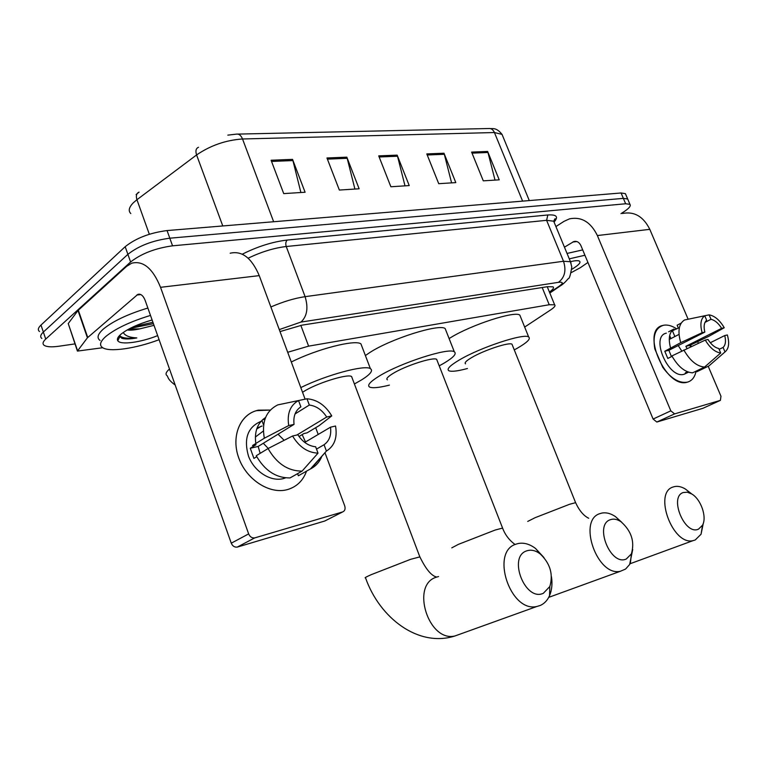 <?xml version="1.0" encoding="UTF-8"?>
<svg xmlns="http://www.w3.org/2000/svg" width="767" height="767" viewBox="0 0 767 767"><rect width="100%" height="100%" fill="white"/><g stroke="black" fill="none" stroke-linecap="round" stroke-linejoin="round"><path stroke-width="1.15" d="M524.657 327.068L550.562 309.964C554.397 307.385 555.749 305.669 554.627 304.787L549.22 304.739L308.612 346.138L287.692 352.283M74.955 343.894L59.097 346.214C51.715 347.25 46.749 346.962 44.198 345.351C42.281 343.913 42.799 341.814 45.732 339.072L130.601 261.988C141.396 253.589 155.375 248.201 172.556 245.823L625.651 203.763L629.947 204.348C631.241 205.92 628.835 208.653 622.746 212.536L620.992 213.629M39.52 331.536C37.573 330.021 38.062 327.864 40.987 325.074L125.184 246.696L127.888 254.337C138.645 245.871 152.614 240.483 169.804 238.192L623.37 198.365L627.674 198.989L628.087 199.976L627.674 198.989L623.37 198.365L169.804 238.192C152.614 240.483 138.645 245.871 127.888 254.337L43.355 332.063L127.888 254.337L130.601 261.988M41.859 338.439C39.932 336.962 40.43 334.834 43.355 332.063C40.43 334.834 39.932 336.962 41.859 338.439M549.412 292.045C552.988 289.504 554.215 287.778 553.093 286.858L547.696 286.666L302.14 325.122L280.013 331.584M137.025 193.792L139.076 192.114C136.459 193.284 135.749 195.815 136.938 199.708L133.525 202.593C128.981 207.176 128.07 210.829 130.802 213.562M125.184 246.696C135.903 238.163 149.853 232.794 167.053 230.57L621.078 192.977L625.393 193.648L625.824 194.645M487.62 151.444L499.221 179.833L483.296 180.849L471.609 152.096L487.62 151.444L487.965 152.48L472.031 153.141M346.828 157.168L359.129 188.787L339.35 190.053L326.953 157.973L346.828 157.168L347.192 158.309L327.404 159.133M292.543 159.373L305.093 192.249L283.723 193.61L271.087 160.245L292.543 159.373L292.917 160.562L271.537 161.444M443.978 153.218L455.809 182.604L438.734 183.696L426.807 153.918L443.978 153.218L444.323 154.282L427.238 154.992M397.162 155.126L409.233 185.585L390.873 186.755L378.716 155.874L397.162 155.126L397.517 156.228L379.157 156.986M405.005 185.854L397.517 156.228M451.59 182.872L444.323 154.282M300.894 192.517L292.917 160.562M354.91 189.056L347.192 158.309M495.022 180.101L487.965 152.48M159.105 339.695C135.874 348.506 109.374 352.437 102.538 347.604C99.048 345.16 100.228 341.373 106.076 336.253C115.942 328.381 130.754 321.44 150.495 315.429M100.055 340.423C96.537 337.911 97.697 334.076 103.516 328.909C113.353 320.961 128.137 314.01 147.868 308.037M157.657 335.62C140.601 342.513 120.237 345.236 117.773 340.692C116.776 339.043 117.897 336.838 121.138 334.076C128.166 328.592 138.501 323.895 152.115 320.002M128.837 329.053L139.776 328.88C134.446 330.05 130.256 330.414 127.197 329.963M119.767 335.323L121.656 338.218C124.791 339.292 129.853 339.196 136.833 337.921C129.518 337.538 124.992 335.716 123.238 332.475M139.776 328.88L154.004 325.333M130.035 328.42L153.419 323.674M133.611 326.675L152.93 322.284M119.796 335.86L120.026 336.061C122.797 338.18 128.396 338.793 136.833 337.921M287.414 489.605C269.725 494.638 246.428 479.73 238.71 457.822C230.733 435.982 240.454 413.662 258.46 410.153L270.348 410.057L256.389 410.671C239.285 415.398 230.857 437.698 239.103 458.867C247.108 480.113 269.706 494.36 287.059 489.701L287.414 489.605C296.685 486.863 303.051 480.717 306.532 471.149C303.051 480.717 296.685 486.863 287.414 489.605M102.749 347.729L77.419 351.085L87.419 337.796L77.994 310.51L126.603 266.36L131.723 263.196C143.218 260.397 152.825 268.44 160.533 287.318L248.652 533.899C249.984 536.89 252.017 538.223 254.73 537.888L237.291 547.082C234.587 547.437 232.583 546.133 231.27 543.18L145.164 300.405C143.237 295.631 140.812 293.617 137.878 294.365L87.419 337.796M77.256 350.596L68.234 323.559L77.994 310.51M230.186 253.215C242.017 250.493 251.701 257.961 259.236 275.621L305.103 399.176M302.16 434.611L305.515 441.974L302.16 434.611M237.482 547.034L324.805 521.004L342.648 511.934L254.932 537.84M342.648 511.934C344.891 510.937 345.581 508.924 344.719 505.894L324.968 452.693M315.688 427.698L318.2 434.467M257.07 428.015L262.132 426.011M318.017 453.153L315.659 446.777C308.545 446.03 302.62 442.022 297.884 434.774L292.563 436.011C299.168 446.95 307.653 452.664 318.017 453.153L302.102 471.101L290.022 477.937C276.005 478.004 264.74 470.602 256.236 455.732L268.076 448.542L292.563 436.011M294.049 424.372L288.718 425.57L264.327 438.225C261.518 421.927 266.005 410.815 277.788 404.89L298.536 400.547L300.875 406.846C295.41 410.441 293.138 416.28 294.049 424.372L258.163 446.432L260.157 453.355M300.875 406.846L300.338 407.181M255.353 437.046L263.196 431.121M285.602 477.87L283.378 478.589C270.761 482.021 254.356 471.686 248.546 456.298C243.484 438.666 247.683 426.998 261.144 421.294L262.122 421.045M299.025 436.49L303.885 433.576L307.155 432.809L319.11 425.647L331.756 415.896L326.704 417.037L296.925 434.994M255.823 443.479C254.251 431.581 257.501 422.924 265.593 417.497M264.327 438.225L252.544 445.512L256.053 444.697L250.263 448.273L253.925 458.417L256.753 456.701M297.577 473.661L298.353 475.761L310.453 468.944L326.416 451.073L324.058 444.726L316.512 449.098M321.824 456.346C319.647 461.772 316.167 465.818 311.383 468.464L310.453 468.944M288.718 425.57C286.906 413.595 290.175 405.254 298.536 400.547M295.027 413.959L309.322 405.043L306.992 398.782L297.932 400.671M306.992 398.782C317.183 399.617 325.438 405.321 331.756 415.896M304.748 442.425L330.5 427.19L335.543 426.021C337.528 437.65 334.479 446.001 326.416 451.073M309.322 405.043C316.33 405.964 322.121 409.962 326.704 417.037M330.5 427.19C331.507 435.119 329.359 440.967 324.058 444.726M263.052 419.328L265.468 417.785M262.487 419.837L265.018 418.993M302.102 471.101C288.028 471.111 276.686 463.594 268.076 448.542M278.018 434.218L284.173 440.296M263.292 443.278L268.249 448.455M258.163 446.432L250.263 448.273M261.892 420.412L263.599 425.1M543.352 593.274L549.814 586.534C553.429 574.262 550.188 563.361 540.083 553.832C535.462 550.399 531.004 549.412 526.708 550.869C507.514 556.66 525.165 602.018 543.352 593.274M551.454 576.688C552.508 583.812 551.876 590.12 549.556 595.633C547.446 600.388 544.321 603.677 540.189 605.489L536.89 606.467C510.151 613.015 490.046 551.387 516.162 544.11L518.377 543.487C524.053 542.461 529.767 544.119 535.539 548.453L543.947 557.532M352.178 378.093L351.574 376.511C347.672 373.462 315.736 383.519 303.387 391.774L302.562 392.32M300.798 387.584C326.694 374.795 364.824 364.603 370.375 368.63C373.366 370.595 370.403 374.373 361.478 379.962L354.402 383.979M291.307 362.005C317.02 349.004 355.179 339.282 360.941 343.884L362.072 346.847M626.342 558.97L631.385 553.889C634.923 541.723 631.442 530.994 620.963 521.704C617.214 519.221 613.696 518.55 610.417 519.681C593.773 524.628 610.647 566.592 626.342 558.97M632.727 549.517L629.64 564.483L625.604 569.037L620.493 571.233C597.234 577.196 577.254 519.853 600.091 513.574L601.836 513.085C606.179 512.26 610.695 513.411 615.383 516.555L621.692 522.222M437.152 360.595L436.672 359.349C433.46 356.703 405.11 365.859 392.781 373.606C387.642 376.789 385.849 378.869 387.421 379.847M389.435 385.111C379.166 387.68 372.57 388.342 369.646 387.076C366.933 385.437 369.905 381.918 378.562 376.492C399.636 363.117 449.031 347.173 454.323 351.823C456.94 353.712 453.489 357.499 443.978 363.194L439.213 365.859M365.389 355.562L369.493 352.743C390.307 338.928 439.664 323.348 445.186 328.612L446.106 330.941M698.516 529.134L702.534 525.194C707.136 517.035 700.942 499.25 691.738 493.967L687.318 492.203L683.282 492.529C668.699 496.805 684.845 535.845 698.516 529.134M703.281 523.372L701.057 534.216L695.218 539.987L693.147 540.61C672.745 546.046 653.062 492.424 673.215 486.968L674.605 486.575C678.018 485.904 681.642 486.748 685.487 489.097L690.866 493.469M512.375 345.179L511.982 344.201C509.317 341.871 483.852 350.279 471.667 357.566C466.211 360.797 464.179 362.887 465.569 363.826M467.419 368.524C457.65 371.142 451.466 371.88 448.877 370.739C446.461 369.167 449.865 365.629 459.078 360.126C479.941 347.547 524.283 332.907 528.674 336.991C530.956 338.803 527.102 342.571 517.121 348.323L514.264 349.896M449.107 338.573L450.306 337.835C470.938 324.872 515.242 310.53 519.844 315.141L520.582 316.982M687.51 382.119C679.255 383.577 670.981 378.591 662.678 367.172L654.826 348.966C652.573 335.639 655.459 327.739 663.484 325.275C667.53 324.508 671.95 325.726 676.715 328.918C671.95 325.726 667.53 324.508 663.484 325.275L662.803 325.438C640.177 329.848 665.746 389.348 687.395 382.148L687.51 382.119C692.055 380.758 694.892 377.105 696.053 371.17C694.892 377.105 692.055 380.758 687.51 382.119M555.912 226.562L564.071 221.318L569.526 218.844C581.463 216.457 590.743 222.037 597.368 235.555L670.809 410.853L674.624 413.883L656.83 422.042L653.101 419.05L580.945 245.68C579.277 242.247 576.918 240.857 573.879 241.509L564.445 247.185M622.44 213.485C634.242 211.165 643.36 216.457 649.802 229.343L688.133 319.235M690.54 345.016L691.316 346.511L690.54 345.016M656.888 422.023L702.898 408.312L720.405 400.355L674.624 413.883M720.405 400.355L720.97 396.232L708.2 366.281M697.778 341.852L698.373 343.252M720.702 353.002L718.765 348.496C714.873 347.662 711.277 344.651 707.979 339.445L705.266 340.078C709.935 347.892 715.084 352.197 720.702 353.002L704.557 367.067L692.563 372.848C684.912 372.263 678.028 366.626 671.892 355.936L705.266 340.078M704.835 332.101L702.121 332.715L680.732 342.657C677.51 331.258 678.776 323.703 684.509 319.992L704.729 315.764L706.647 320.232C704.096 322.514 703.492 326.474 704.835 332.101L668.891 350.279L671.441 356.636M679.025 334.402L672.582 337.71M688.689 372.216L685.401 372.8L687.491 371.784M687.903 371.947L684.183 374.258C668.488 379.502 649.908 336.377 666.35 333.146M671.652 331.066L678.364 328.065L677.146 325.198L681.173 323.099M690.568 346.857L689.811 345.38L709.178 336.128L724.249 327.739L721.632 328.334L685.851 346.31L687.04 348.486M670.521 347.834C668.124 338.506 669.275 332.226 673.972 329.014L668.613 331.795M680.732 342.657L664.778 351.248L667.817 358.457L672.093 356.31M696.561 370.921L696.896 371.717L708.89 365.945L725.007 351.928L723.08 347.441L719.139 349.368M702.121 332.715C699.878 324.374 700.75 318.727 704.729 315.764M705.007 322.37L710.999 319.302L709.091 314.853L702.294 316.272M709.091 314.853C714.671 315.822 719.724 320.117 724.249 327.739M710.3 342.724L724.738 335.553L727.356 334.939C729.628 343.117 728.851 348.774 725.007 351.928M710.999 319.302C714.873 320.213 718.411 323.223 721.632 328.334M724.738 335.553C726.109 341.104 725.553 345.064 723.08 347.441M704.557 367.067C696.925 366.434 690.012 360.73 683.828 349.963M678.21 345.562L681.767 350.998M669.457 336.761L670.233 336.943M668.891 350.279L664.778 351.248M669.668 335.601L670.924 338.563M674.874 336.54L672.554 331.076M689.811 345.38L685.851 346.31M587.934 262.448L580.341 267.683L571.242 272.63M570.437 261.662C574.694 260.665 577.589 260.425 579.123 260.953C581.367 262.122 579.21 264.74 572.661 268.795L571.798 269.313M569.277 258.843L584.933 255.248M567.043 253.446L582.709 249.898M300.827 325.342L308.612 346.138M542.192 287.529L549.22 304.739M175.173 385.024C171.309 382.225 168.922 379.732 168.031 377.537L167.235 375.82C165.126 374.43 165.873 372.158 169.488 368.994M242.295 254.193C257.645 246.485 272.621 241.768 287.242 240.052L547.839 214.981C556.574 214.405 558.702 216.706 554.225 221.893M172.556 245.823L167.053 230.57M45.732 339.072L40.987 325.074M625.651 203.763L621.078 192.977M270.876 306.973C283.128 301.671 294.538 298.238 305.103 296.666L286.235 246.514C274.04 247.971 261.346 251.864 248.144 258.201M549.671 292.668L559.229 286.168C563.505 283.071 563.246 281.796 558.472 282.333L300.952 322.073C307.097 316.387 308.478 307.922 305.103 296.666L563.505 261.259L546.603 220.321L286.235 246.514C285.401 243.743 285.736 241.586 287.242 240.052M558.472 282.333C564.761 277.472 566.439 270.454 563.505 261.259L570.466 261.72L571.022 263.196M554.368 222.823L553.697 221.212L546.603 220.321L547.839 214.981M300.952 322.073L279.274 329.589M564.138 283.023L559.229 286.168M237.856 134.1L488.521 128.52C491.081 128.214 493.056 129.556 494.437 132.538L242.525 138.98C225.786 140.14 210.474 145.462 196.592 154.944L136.938 199.708L149.325 234.251M273.637 221.74L242.525 138.98C241.03 135.395 239.007 133.774 236.466 134.129L227.818 135.136M502.912 136.516L502.04 134.398L494.437 132.538L522.605 201.136M222.775 225.949L196.592 154.944C195.307 150.926 195.94 148.376 198.5 147.274M259.236 275.621L160.533 287.318M140.792 294.566L136.756 295.055M78.311 310.175L87.735 337.47M231.27 543.18L248.652 533.899M68.234 323.559L77.419 350.318M419.846 556.89L410.671 559.306L371.286 574.636C366.089 576.947 364.172 578.021 365.543 577.858C379.713 618.269 418.648 647.751 455.023 635.948L459.922 634.184M436.385 577.196C410.383 584.665 428.417 642.65 455.023 635.948L536.89 606.467M502.586 528.079L495.214 530.026L458.378 544.369L451.782 547.859M575.614 502.673L569.613 504.264L535.002 517.735L527.715 521.435M649.802 229.343L597.368 235.555M576.851 241.557L572.681 242.056M653.101 419.05L670.809 410.853M547.245 286.733L554.627 304.787M629.947 204.348L625.393 193.648M549.814 293.023L560.447 285.803C562.614 284.605 565.25 282.189 568.347 278.546C569.373 278.833 570.523 274.998 571.789 267.041L570.466 261.72L553.697 221.212L554.886 218.863C555.634 218.432 555.318 219.391 553.918 221.73M138.233 192.766L136.095 194.569M489.892 128.482C492.328 129.163 495.961 126.737 502.04 134.398L529.288 200.58M119.968 336.464L117.773 340.692M120.438 337.25L120.026 336.061M139.517 294.164L137.878 294.365M254.73 537.888L237.291 547.082M261.125 426.26L256.696 429.06M325.15 452.482L311.383 468.464M262.017 420.747L261.144 421.294M284.806 477.774L283.378 478.589M540.083 553.832L535.539 548.453M549.814 586.534L549.556 595.633M370.375 368.63L360.941 343.884M351.574 376.511L419.712 556.535C425.8 569.133 431.476 575.979 436.73 577.052M436.768 577.052L438.599 576.554M620.963 521.704L615.383 516.555M631.385 553.889L630.407 563.036M454.323 351.823L445.186 328.612M548.721 597.359L620.493 571.233M436.672 359.349L502.481 527.811C504.983 534.647 509.202 540.227 515.117 544.532M691.738 493.967L685.487 489.097M702.534 525.194L701.057 534.216M528.674 336.991L519.844 315.141M630.043 563.755L693.147 540.61M511.982 344.201L575.518 502.462C579.162 510.448 583.553 515.712 588.711 518.262M575.566 241.308L573.879 241.509M674.557 413.902L656.83 422.042M672.688 337.681L669.255 339.445M687.711 372.551L684.183 374.258"/></g></svg>

